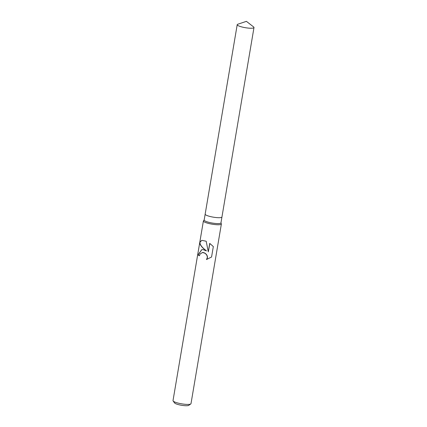 <?xml version="1.0" encoding="UTF-8"?>
<svg xmlns="http://www.w3.org/2000/svg" width="427" height="427" viewBox="0 0 427 427"><rect width="100%" height="100%" fill="white"/><g stroke="black" fill="none" stroke-linecap="round" stroke-linejoin="round"><path stroke-width="0.64" d="M237.209 24.686A8.508 1.612 9.6 0 0 241.148 26.762A8.508 1.612 9.6 0 0 249.549 28.193A8.508 1.612 9.6 0 0 253.99 27.525A8.508 1.612 9.6 0 0 253.601 26.917L246.406 21.35L237.78 24.238A8.508 1.612 9.6 0 0 237.209 24.686L205.163 214.151A8.508 1.607 9.6 0 0 209.102 216.227A8.508 1.612 9.6 0 1 205.163 214.151A8.508 1.612 9.6 0 0 205.163 214.151L204.17 220.038A8.508 1.612 9.6 0 0 208.109 222.115A8.508 1.612 9.6 0 0 216.51 223.54A8.508 1.612 9.6 0 0 220.951 222.878L221.944 216.991A8.508 1.612 9.6 0 0 221.949 216.975M221.944 216.991A8.508 1.607 9.6 0 1 217.503 217.658A8.508 1.607 9.6 0 1 209.102 216.227A8.508 1.612 9.6 0 0 217.503 217.658A8.508 1.612 9.6 0 0 221.944 216.991L253.99 27.525M204.186 219.948L203.487 220.775A9.116 1.724 9.6 0 0 203.396 220.956A9.116 1.724 9.6 0 0 207.618 223.182A9.116 1.724 9.6 0 0 216.617 224.709A9.116 1.724 9.6 0 0 221.378 223.999A9.116 1.724 9.6 0 0 221.351 223.796L220.967 222.787M203.135 249.667L206.342 250.852L203.348 248.413C200.823 245.952 199.628 243.956 199.767 242.424L201.864 240.342L206.193 241.244L208.291 251.855L209.721 243.39L213.329 246.566L211.562 257.011L206.444 259.541L207.308 257.732L207.186 256.045L206.364 254.519L205.051 253.307L202.665 252.474L200.071 253.969L199.446 255.762A9.116 1.724 -170.4 0 1 198.016 254.935L201.752 249.662L203.135 249.667M199.767 242.424L173.01 400.622A9.116 1.724 9.6 0 0 173.122 400.98A9.116 1.724 9.6 0 0 177.226 402.848A9.116 1.724 9.6 0 0 190.768 403.963A9.116 1.724 9.6 0 0 190.992 403.664L221.378 223.999M173.122 400.98L174.6 402.976A7.296 1.377 9.6 0 0 177.883 404.47A7.296 1.377 9.6 0 0 188.713 405.367L190.768 403.963M201.811 249.651L198.181 254.914A8.892 1.681 9.6 0 0 199.462 255.693M201.928 240.332L200.103 241.805L199.975 242.557C199.985 244.868 202.152 247.628 206.471 250.83L206.342 250.852M202.19 252.496L203.62 252.576L205.179 253.291L206.497 254.503L207.325 256.024L207.458 257.711L206.609 259.488M209.849 243.486L208.291 251.855M203.396 220.956L199.836 241.997"/></g></svg>
